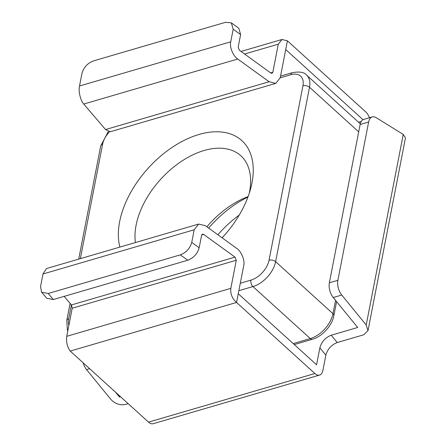 <?xml version="1.0" encoding="UTF-8"?>
<svg xmlns="http://www.w3.org/2000/svg" width="446" height="446" viewBox="0 0 446 446"><rect width="100%" height="100%" fill="white"/><g stroke="black" fill="none" stroke-linecap="round" stroke-linejoin="round"><path stroke-width="0.67" d="M217.86 234.758A83.346 50.783 132.2 0 1 239.257 215.05M325.848 355.161L319.866 347.835C321.622 341.72 325.413 337.51 331.233 335.219L337.215 342.545C331.389 344.836 327.604 349.045 325.848 355.161L322.865 370.498A10.715 6.027 -106.3 0 1 319.576 375.075A10.715 6.027 -106.3 0 1 314.876 373.514L236.558 302.46L243.717 265.638C245.144 260.659 241.292 251.182 236.709 248.405L205.35 225.698L198.665 224.059L46.546 268.525L42.978 273.983L40.53 286.583L41.584 292.202L48.179 293.485L53.342 299.528L46.746 298.246L41.584 292.202M319.866 347.835L316.571 364.789L238.253 293.736M115.475 392.145L119.522 397.102L120.598 396.789M119.522 397.102L119.734 396.009M361.305 121.407L358.523 122.221M333.234 297.515A11.908 6.696 -106.3 0 1 329.365 282.803L337.873 280.317A11.908 6.696 73.7 0 0 341.742 295.029L333.234 297.515L357.698 327.487L331.233 335.219M329.365 282.803L360.134 124.501A11.908 6.696 -106.3 0 1 363.785 119.416L372.293 116.93A11.908 6.696 73.7 0 0 368.641 122.014L360.134 124.501M337.873 280.317L368.641 122.014M341.742 295.029L366.205 325L368.006 330.625L405.47 137.864L403.245 134.43L376.212 117.677A11.908 6.696 73.7 0 0 372.293 116.93M368.006 330.625L363.674 334.807L337.215 342.545M319.576 375.075L153.234 423.7A10.715 6.027 -106.3 0 1 148.535 422.133L70.217 351.08C67.212 346.882 66.058 341.965 66.749 336.317L72.213 308.219L71.444 304.941L64.129 296.373M198.665 224.059L194.2 229.785L191.747 242.379L199.178 247.759L201.625 235.159L202.439 234.122L203.655 234.418L235.014 257.125L236.285 260.258L230.827 288.361C230.275 293.959 232.188 298.658 236.558 302.46L70.217 351.08M199.178 247.759C197.433 253.78 193.631 257.939 187.76 260.235L53.342 299.528M187.76 260.235L180.329 254.856L48.179 293.485M180.329 254.856C186.199 252.559 190.007 248.4 191.747 242.379M89.652 368.719L86.552 369.623L111.021 399.588C115.163 403.847 119.996 405.464 125.504 404.427L128.158 403.652M240.611 34.582L233.186 29.202L231.351 22.869L238.783 28.243L240.611 34.582L238.164 47.176L239.441 50.309L270.8 73.016L272.015 73.317L272.829 72.274L278.287 44.176L281.944 39.493L287.414 40.831L365.731 111.885A10.715 6.027 -106.3 0 1 369.444 117.766M231.351 22.869L225.537 22.3L93.387 60.929C87.516 63.226 83.709 67.385 81.964 73.406L79.516 86C78.212 90.945 80.536 100.868 83.753 104.046L105.535 129.552L110.346 131.737L275.79 83.38L269.105 81.741L237.746 59.034C233.158 56.257 229.305 46.78 230.738 41.801L79.516 86M233.186 29.202L230.738 41.801M287.414 40.831L280.255 77.654L275.79 83.38M285.719 49.551L363.055 119.718M86.552 369.623A11.908 6.696 -106.3 0 1 83.173 362.838M249.253 193.313A71.444 43.53 -47.8 0 0 240.801 155.732A71.444 43.53 -47.8 0 0 204.101 150.508A71.444 43.53 -47.8 0 0 135.4 242.552M119.879 247.09A83.346 50.783 132.2 0 1 198.988 134.475A83.346 50.783 132.2 0 1 250.546 189.009A83.346 50.783 132.2 0 1 222.114 237.835M206.883 226.808A71.444 43.53 132.2 0 1 247.703 196.719A71.444 43.53 132.2 0 1 248.127 196.558M247.948 197.037A83.346 50.783 -47.8 0 0 208.65 228.09M366.205 325L403.245 134.43M314.876 373.514L148.535 422.133M230.827 288.361L66.749 336.317M236.285 260.258L72.213 308.219M235.014 257.125L71.444 304.941M203.655 234.418L201.664 234.997M194.2 229.785L42.978 273.983M278.287 44.176L244.575 54.027M272.829 72.274L270.655 72.91M237.746 59.034L83.753 104.046M269.105 81.741L105.535 129.552M109.376 131.86A19.05 11.607 -47.8 0 0 102.574 144.376L80.364 258.641M240.294 283.249L250.903 280.149A19.05 11.607 -47.8 0 0 269.038 260.224L302.94 85.81A19.05 11.607 -47.8 0 0 290.831 74.722L280.222 77.827M71.377 304.863L68.673 318.795A19.05 11.607 -47.8 0 0 68.907 325.223M358.707 131.865L309.518 87.238L275.617 261.657L332.956 313.677L335.548 300.353M360.29 123.821L306.619 75.129A23.816 14.512 132.2 0 1 309.518 87.238A4.761 2.665 -169 0 0 302.94 85.81M293.195 343.582L310.288 338.586L252.949 286.561L238.844 290.686M310.288 338.586A23.816 14.512 -47.8 0 0 332.956 313.677A4.761 2.665 -169 0 1 333.853 315.69C332.181 325.574 322.04 336.713 312.378 339.278A4.761 2.676 -106.3 0 1 310.288 338.586M269.038 260.224A4.761 2.665 -169 0 1 275.617 261.657A23.816 14.512 132.2 0 1 252.949 286.561A4.761 2.676 -106.3 0 1 250.903 280.149M290.831 74.722A4.761 2.676 -106.3 0 1 292.292 72.692L280.551 76.121M102.574 144.376A4.761 2.665 -169 0 0 100.696 146.004L78.708 259.12M68.673 318.795A4.761 2.665 -169 0 0 66.794 320.423L67.34 329.705L67.82 330.826M281.944 39.493L241.018 51.452M336.585 301.624L333.853 315.69M312.378 339.278L294.282 344.568M306.619 75.129C304.283 72.185 299.511 71.371 292.292 72.692M108.25 131.626L100.696 146.004M70.106 303.375L66.794 320.423"/></g></svg>
